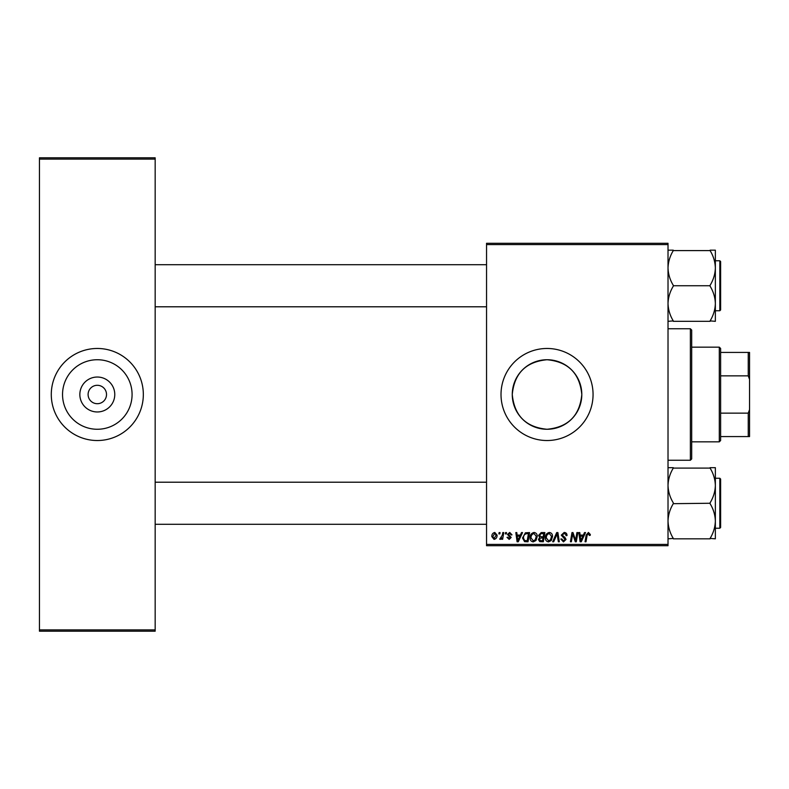 <?xml version="1.0" encoding="UTF-8"?>
<svg xmlns="http://www.w3.org/2000/svg" width="789" height="789" viewBox="0 0 789 789"><rect width="100%" height="100%" fill="white"/><g stroke="black" fill="none" stroke-linecap="round" stroke-linejoin="round"><path stroke-width="1.18" d="M547.043 359.735A34.765 34.765 0 0 0 512.268 394.5A34.765 34.765 0 0 0 547.043 429.265C568.188 427.224 579.777 415.645 581.809 394.52C579.747 373.325 568.159 361.737 547.043 359.735C525.898 361.766 514.3 373.355 512.268 394.49C514.31 415.655 525.898 427.243 547.043 429.265A34.765 34.765 0 0 0 581.809 394.5A34.765 34.765 0 0 0 547.043 359.735M547.043 348.472A46.028 46.028 0 0 0 501.015 394.5A46.028 46.028 0 0 0 547.043 440.528A46.028 46.028 0 0 0 593.062 394.5A46.028 46.028 0 0 0 547.043 348.472M97.313 411.966A17.466 17.466 0 0 1 79.847 394.5A17.466 17.466 0 0 1 97.313 377.034A17.466 17.466 0 0 1 114.77 394.5A17.466 17.466 0 0 1 97.313 411.966M97.313 385.298A9.202 9.202 0 0 0 88.102 394.5A9.202 9.202 0 0 0 97.313 403.702A9.202 9.202 0 0 0 106.515 394.5A9.202 9.202 0 0 0 97.313 385.298M97.313 359.735A34.765 34.765 0 0 0 62.538 394.5A34.765 34.765 0 0 0 97.313 429.265A34.765 34.765 0 0 0 132.079 394.5A34.765 34.765 0 0 0 97.313 359.735M97.313 348.472A46.028 46.028 0 0 0 51.285 394.5A46.028 46.028 0 0 0 97.313 440.528A46.028 46.028 0 0 0 143.332 394.5A46.028 46.028 0 0 0 97.313 348.472M486.547 243.278L668.017 243.278L668.017 244.59L486.547 244.59L486.547 243.278M520.375 535.09L521.499 532.575L522.535 532.575L518.265 541.777L517.091 541.777L515.828 532.575L516.795 532.575L517.101 535.09L520.375 535.09M538.552 535.435L541.205 532.575L544.883 532.575L543.335 541.777L539.706 541.629L538.433 539.538L539.706 537.299L538.552 535.435M588.436 532.457L590.32 534.488L590.231 535.327L589.275 535.445L588.367 533.532L587.115 535.267L586.01 541.777L585.043 541.777L586.178 535.031L588.436 532.457M575.931 538.197L576.917 532.575L577.883 532.575L576.305 541.777L575.299 541.777L572.666 533.966L571.384 541.777L570.417 541.777L571.976 532.575L572.982 532.575L575.635 540.376L575.931 538.197M561.265 535.159L564.155 532.457C566.088 532.555 567.035 533.601 567.005 535.573L566.048 535.682L565.802 534.331L564.086 533.532L562.222 535.07L564.963 537.447L566.048 539.459L563.474 541.895L560.792 539.035L561.748 538.936L563.504 540.82L565.092 539.518L561.265 535.159M552.665 541.777L556.689 532.575L557.902 532.575L559.312 541.777L558.346 541.777L557.142 533.887L553.691 541.777L552.665 541.777M545.367 537.802C545.347 534.873 546.688 533.098 549.381 532.457C551.501 532.841 552.556 534.173 552.537 536.431L551.274 540.514L548.542 541.895C546.363 541.501 545.298 540.13 545.367 537.802M486.547 544.41L668.017 544.41L668.017 545.722L486.547 545.722L486.547 244.59M668.017 544.41L668.017 244.59M491.813 536.589C491.754 534.35 492.75 532.969 494.792 532.457L497.07 535.12C497.159 537.457 496.153 538.877 494.042 539.39L491.813 536.589M583.377 535.09L584.501 532.575L585.537 532.575L581.266 541.777L580.093 541.777L578.83 532.575L579.797 532.575L580.102 535.09L583.377 535.09M530.06 537.802C530.05 534.873 531.382 533.098 534.074 532.457C536.195 532.841 537.25 534.173 537.24 536.431L535.978 540.514L533.246 541.895C531.056 541.501 530.001 540.13 530.06 537.802M525.385 532.792L529.587 532.575L528.028 541.777L524.567 541.658L522.535 538.009L525.385 532.792M509.733 532.457L512.012 534.843L511.055 534.962L509.684 533.295L508.432 534.321L511.173 537.487L509.171 539.39L506.992 537.358L507.948 537.24L509.211 538.552L510.217 537.634L507.475 534.39L509.733 532.457M505.335 533.887L505.562 532.575L506.518 532.575L506.311 533.887L505.335 533.887M498.885 533.887L499.102 532.575L500.058 532.575L499.861 533.887L498.885 533.887M502.307 535.248L502.79 532.575L503.757 532.575L502.632 539.272L501.656 539.272L501.903 537.881L500.354 539.39L499.703 539.143L502.307 535.248M39.45 157.8L155.167 157.8L155.167 159.112L39.45 159.112L39.45 157.8M155.167 629.888L155.167 631.2L39.45 631.2L39.45 629.888L155.167 629.888L155.167 159.112M39.45 629.888L39.45 159.112M494.082 538.552L496.113 535.228L494.782 533.295L492.77 536.599L494.082 538.552M550.525 539.804L551.58 536.392L549.312 533.532C547.26 534.153 546.264 535.603 546.323 537.901L548.582 540.82L550.525 539.804M581.572 538.897L582.844 536.165L580.24 536.165L580.812 540.771L581.572 538.897M542.546 540.702L543.029 537.832L539.923 538.216L539.39 539.498L540.909 540.702L542.546 540.702M543.217 536.757L543.739 533.65L540.998 533.699L539.508 535.465L541.185 536.757L543.217 536.757M535.228 539.804L536.283 536.392L534.005 533.532C531.964 534.153 530.967 535.603 531.017 537.901L533.275 540.82L535.228 539.804M518.57 538.897L519.843 536.165L517.239 536.165L517.811 540.771L518.57 538.897M527.239 540.702L528.433 533.65L527.21 533.65C524.675 533.887 523.432 535.356 523.492 538.068L524.646 540.554L527.239 540.702M690.375 328.747L691.687 330.068L691.687 458.932L690.375 460.253L690.375 328.747L668.017 328.747M690.375 460.253L668.017 460.253M486.547 306.793L155.167 306.793M486.547 264.709L155.167 264.709M715.357 521.036L715.357 485.462C715.169 491.547 713.414 497.336 710.1 502.82L710.1 503.678C713.394 509.092 715.15 514.882 715.357 521.036C715.169 527.121 713.414 532.91 710.1 538.404L715.357 538.828L715.357 521.036M720.623 479.051L719.834 478.262L720.623 479.051L720.623 527.446L719.834 528.236L719.834 478.262L715.357 478.262M668.017 538.828L673.283 538.404C669.979 532.979 668.234 527.19 668.017 521.036C668.214 514.951 669.969 509.171 673.283 503.678L710.1 503.254M673.283 538.828L710.1 538.828M673.283 503.254L673.283 502.82C669.979 497.405 668.234 491.616 668.017 485.462C668.214 479.377 669.969 473.587 673.283 468.104L710.1 468.104C713.394 473.518 715.15 479.308 715.357 485.462L715.357 467.67L710.1 467.67M673.283 467.67L668.017 467.67M155.167 482.207L486.547 482.207M155.167 524.29L486.547 524.29M668.017 321.33L673.283 320.896C669.979 315.482 668.234 309.692 668.017 303.538C668.214 297.453 669.969 291.664 673.283 286.18L673.283 285.322C669.979 279.908 668.234 274.118 668.017 267.964C668.214 261.879 669.969 256.09 673.283 250.596L710.1 250.596C713.394 256.021 715.15 261.81 715.357 267.964C715.169 274.049 713.414 279.829 710.1 285.322L710.1 286.18C713.394 291.595 715.15 297.384 715.357 303.538C715.169 309.623 713.414 315.413 710.1 320.896L715.357 321.33L715.357 250.172L710.1 250.172M720.623 261.553L720.623 309.949L719.834 310.738L719.834 260.764L720.623 261.553L719.834 260.764L715.357 260.764L715.357 250.172M673.283 321.33L710.1 321.33M673.283 285.746L710.1 285.746M673.283 250.172L668.017 250.172M719.302 347.16L720.623 348.472L720.623 440.528L719.302 441.84L719.302 347.16L691.687 347.16M720.623 352.417L749.55 352.417L749.55 436.583L748.238 436.583L748.238 413.14L749.55 409.609M720.623 413.14L748.238 413.14M749.55 379.391L748.238 375.86L748.238 352.417M720.623 375.86L748.238 375.86M720.623 436.583L748.238 436.583M720.623 527.446L719.834 528.236L715.357 528.236M720.623 309.949L719.834 310.738L715.357 310.738M719.302 441.84L691.687 441.84"/></g></svg>
